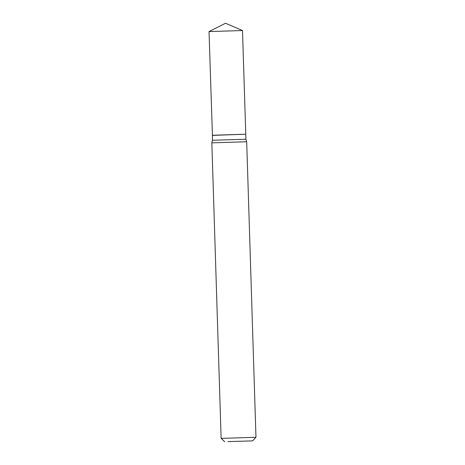 <?xml version="1.0" encoding="UTF-8"?>
<svg xmlns="http://www.w3.org/2000/svg" width="465" height="465" viewBox="0 0 465 465"><rect width="100%" height="100%" fill="white"/><g stroke="black" fill="none" stroke-linecap="round" stroke-linejoin="round"><path stroke-width="0.7" d="M209.029 31.579L225.519 23.25L242.503 30.527L209.029 31.579L212.424 135.263L212.447 140.273L211.842 142.848L221.131 438.373L255.971 437.28L246.683 141.749L211.842 142.848M212.429 135.257L245.764 134.205L212.29 135.257M245.625 134.211L212.296 135.396M227.873 441.622L252.594 440.872L227.873 441.622M245.764 134.344L245.921 139.227L212.447 140.273M242.503 30.527L245.764 134.205M224.723 441.75L221.131 438.373M245.921 139.221L246.683 141.749M252.594 440.872L255.971 437.28"/></g></svg>
